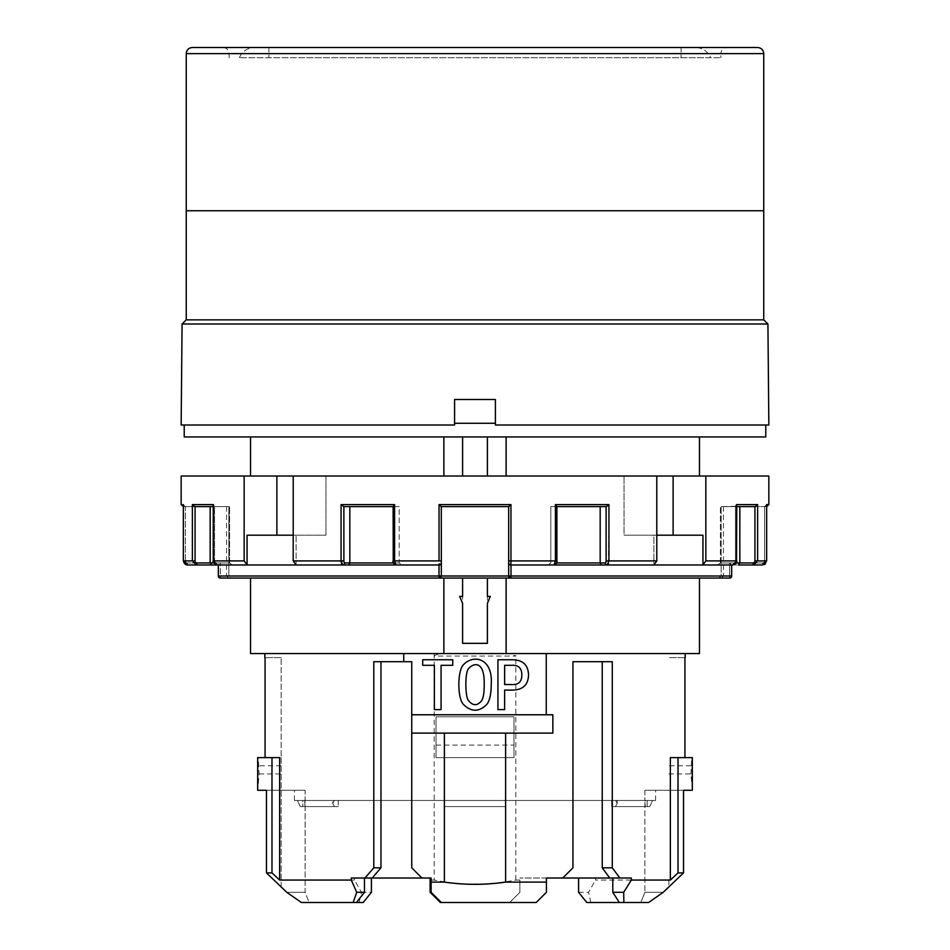 <?xml version="1.0" encoding="UTF-8"?>
<svg xmlns="http://www.w3.org/2000/svg" width="950" height="950" viewBox="0 0 950 950"><rect width="100%" height="100%" fill="white"/><g stroke="black" fill="none" stroke-linecap="round" stroke-linejoin="round"><path stroke-width="0.71" stroke-dasharray="4.75 3.56" d="M306.541 57.701L720.884 57.701L306.541 57.701M710.648 57.701L239.352 57.701L710.648 57.701C707.667 51.229 702.608 47.833 695.459 47.5L254.541 47.5L695.459 47.5C702.572 47.809 707.643 51.217 710.648 57.701M606.112 506.623L600.174 506.623L606.112 506.623L606.112 560.904A2.042 0.748 -90 0 1 605.364 562.946A2.042 1.9 -90 0 0 607.264 564.989L653.885 564.989L653.885 535.194L702.953 535.194L673.123 535.194L702.953 535.194L702.953 564.989L762.553 564.989L731.666 564.989L729.624 562.946L731.666 564.989L732.818 564.989L717.547 564.989L732.818 564.989C736.321 563.338 737.627 561.972 736.761 560.904L732.818 564.989A2.042 0.748 90 0 0 733.566 562.946A2.042 0.748 -90 0 1 732.818 564.989M766.804 506.623L764.857 506.623L766.638 504.593L766.65 506.623L764.607 506.623L766.638 504.593L766.638 560.904L764.607 560.904L766.65 560.904L762.553 564.989L738.482 564.989L739.836 562.946L739.836 506.623L755.096 506.623L754.918 560.904A2.042 1.9 -90 0 1 753.006 562.946L720.397 562.946L720.397 506.623L736.535 506.243M656.794 535.194L624.055 535.194L653.885 535.194L653.885 564.989L702.953 564.989L705.85 560.904L705.85 476.021L181.153 476.021M183.196 506.623L185.393 506.623L185.393 560.904A2.042 2.042 0 0 0 187.447 562.946L187.447 564.989L186.723 564.929M185.689 564.597L183.362 560.904L183.362 504.593L181.153 504.593M218.334 564.989L187.447 564.989L218.334 564.989L220.376 562.946L218.334 564.989L218.334 576.009L228.855 576.009L231.206 578.051L220.376 578.051L699.461 578.051M195.083 506.623L192.375 504.593L192.375 560.904L196.246 564.989A2.042 0.748 90 0 0 196.994 562.946A2.042 1.9 90 0 1 195.083 560.904L195.083 506.623L229.603 506.623L194.904 506.623L214.356 506.623L213.465 504.593L192.375 504.593M220.376 578.051L220.376 576.009L220.376 578.051A2.042 2.019 90 0 1 218.357 576.009L218.334 576.009A2.042 2.042 0 0 0 220.376 578.051L231.206 578.051L228.855 576.009L226.563 576.009L228.855 576.009L228.855 506.623L185.393 506.623L185.393 560.904L183.362 560.904L185.393 560.904A2.042 2.042 0 0 0 187.447 562.946L220.376 562.946L187.447 562.946L187.447 564.989L232.453 564.989L229.603 562.946L232.453 564.989L217.182 564.989L296.115 564.989L296.115 535.194L293.206 535.194M556.89 506.623L556.89 560.904L555.406 560.904L554.099 564.989L548.091 564.989L607.988 564.585M607.561 505.899L606.195 506.623L556.807 506.623L555.406 504.593L555.406 560.904L510.957 560.904L510.957 504.593L439.043 504.593L439.043 560.904L393.253 560.904A2.042 0.748 -90 0 0 394.001 562.946A2.042 1.9 -90 0 0 395.901 564.989L439.292 564.989L395.901 564.989L394.594 560.904L394.594 504.593L341.062 504.593L341.062 560.904L343.888 560.904L343.805 506.623L393.193 506.623L393.454 505.899M341.549 563.789L342.736 564.989L401.909 564.989L395.901 564.989L401.909 564.989L399.19 562.946L399.19 506.623L343.805 506.623L341.062 504.593M753.006 562.946A2.042 0.748 -90 0 0 753.754 564.989L757.625 560.904L757.625 504.593L736.535 504.593L735.644 506.623L755.096 506.623L756.806 505.899M605.364 562.946L555.999 562.946A2.042 0.748 90 0 0 556.747 560.904A2.042 0.748 90 0 1 555.999 562.946A2.042 1.9 -90 0 1 554.099 564.989L731.666 564.989L653.885 564.989L656.794 560.904L656.794 476.021L624.055 476.021L656.794 476.021M550.81 562.946L548.091 564.989L550.81 562.946L550.81 506.623L600.174 506.623L550.81 506.623L550.81 562.946M718.794 578.051L729.624 578.051L718.794 578.051L729.624 578.051L729.624 576.009L721.145 576.009L718.794 578.051L721.394 578.051L718.794 578.051L721.145 576.009L721.145 506.623L764.607 506.623L721.145 506.623L723.437 506.623L721.145 506.623L721.145 576.009L729.624 576.009L729.624 578.051A2.042 2.019 -90 0 0 731.643 576.009L508.666 576.009L508.666 506.623L508.666 576.009L509.473 577.636M510.993 564.989L510.708 578.051A2.042 2.042 0 0 1 508.666 576.009L441.334 576.009L441.334 506.623L439.043 504.593M443.876 476.021L250.539 476.021L443.876 476.021L443.876 436.941L443.876 476.021L443.876 436.941L462.603 436.941L462.603 476.021L443.876 476.021L487.397 476.021L462.603 476.021M506.124 476.021L699.461 476.021L506.124 476.021L506.124 436.941L506.124 476.021L506.124 436.941L699.461 436.941L506.124 436.941M293.206 476.021L325.945 476.021L293.206 476.021L293.206 560.904L296.115 564.989L218.357 564.989L439.292 564.989L441.334 562.946A2.042 2.042 0 0 1 439.292 564.989L439.114 563.789M768.847 476.021L705.85 476.021M325.945 476.021L325.945 535.194L247.047 535.194L325.945 535.194L325.945 476.021M439.043 560.904L441.334 560.904L441.334 506.623L508.666 506.623L510.957 504.593M608.451 563.789L608.938 504.593L555.406 504.593M343.888 506.623L399.19 506.623L399.19 562.946L394.001 562.946L399.19 562.946L401.909 564.989L395.901 564.989A2.042 1.9 -90 0 1 394.001 562.946L344.636 562.946A2.042 1.9 90 0 1 342.736 564.989L296.115 564.989L296.115 535.194L247.047 535.194L247.047 564.989L244.15 560.904L214.534 560.904A2.042 1.9 -90 0 0 216.434 562.946L229.603 562.946L216.434 562.946A2.042 1.9 -90 0 1 214.534 560.904L213.465 560.904L217.182 564.989A2.042 0.748 -90 0 1 216.434 562.946A2.042 0.748 -90 0 0 217.111 564.977M439.007 564.989L439.007 576.009L439.292 578.051L441.334 576.009L440.527 577.636M624.055 535.194L673.123 535.194L624.055 535.194L624.055 476.021L624.055 535.194M211.518 564.989L210.164 562.946L210.164 506.623M434.186 655.524L440.444 653.553L443.876 653.553L443.876 578.051L250.539 578.051L487.397 578.051L462.603 578.051L462.603 643.352L487.397 643.352L462.603 643.352L487.397 643.352L487.397 578.051L506.124 578.051L506.124 653.553L509.556 653.553L515.814 656.058L434.186 656.058L434.186 653.553L264.824 653.553L509.556 653.553M487.397 578.051L506.124 578.051L506.124 653.553L506.124 578.051M443.876 578.051L443.876 653.553L443.876 578.051L462.603 578.051M601.243 564.989L600.174 562.946L600.174 506.623M276.877 476.021L276.877 535.194M244.15 560.904L244.15 476.021M213.465 560.904L213.465 504.593L214.534 506.623L213.239 506.623M508.666 562.946A2.042 2.042 0 0 0 510.708 564.989L508.666 562.946L510.708 564.989L554.099 564.989C556.629 563.611 557.555 562.246 556.89 560.904L556.747 506.623L556.747 560.904M399.19 506.623L393.253 506.623L399.19 506.623M439.292 564.989L441.334 562.946L441.334 576.009A2.042 2.042 0 0 1 439.292 578.051A2.042 2.042 0 0 0 441.334 576.009L218.357 576.009L220.376 576.009L220.376 562.946L220.376 576.009L228.855 576.009L228.855 506.623L185.143 506.623L183.362 504.593L185.143 506.623L183.35 506.623L183.362 504.593M762.553 564.989L762.553 562.946L762.553 564.989M302.848 800.47L297.469 800.47L300.2 806.597L297.469 800.47L304.819 800.47L302.848 800.47L302.848 806.597L300.2 806.597L304.819 806.597L302.848 806.597L302.848 800.47M300.2 806.597L334.519 806.597L332.749 803.332L334.4 800.47L332.749 803.332L334.519 806.597L338.319 806.597L300.2 806.597M645.181 800.47L611.681 800.47L611.681 806.597L647.152 806.597L645.181 806.597L645.181 800.47L647.152 800.47L645.181 800.47L645.181 806.597L611.681 806.597L615.481 806.597L617.251 803.332L615.481 806.597L611.681 806.597L611.681 800.47L617.251 800.47L617.251 803.332L615.6 800.47L617.251 803.332L615.6 800.47L617.251 800.47L611.681 800.47L645.181 800.47M338.319 800.47L338.319 806.597L304.819 806.597L338.319 806.597L338.319 800.47L304.819 800.47L338.319 800.47M334.4 800.47L332.749 803.332L332.749 800.47L332.749 803.332L334.4 800.47L297.469 800.47M444.386 800.47L505.614 800.47L505.614 806.597L444.386 806.597L505.614 806.597L505.614 800.47L444.386 800.47L444.386 806.597L505.614 806.597L444.386 806.597L444.386 800.47L444.386 806.597L444.386 800.47L505.614 800.47L505.614 806.597L505.614 800.47M647.152 800.47L652.531 800.47L649.8 806.597L652.531 800.47L647.152 800.47L647.152 806.597L649.8 806.597L647.152 806.597L647.152 800.47M617.251 800.47L617.251 803.332L615.6 800.47L617.251 800.47M615.481 806.597L649.8 806.597L615.481 806.597M484.215 684.546C484.702 660.796 473.991 662.494 468.623 668.527C464.93 671.852 464.942 697.217 468.623 700.732C473.029 705.969 477.351 705.969 481.603 700.732C483.348 698.096 484.227 692.704 484.215 684.546M586.779 902.5L648.613 902.5L640.87 902.5L648.613 902.5L663.231 892.299L644.896 892.299L640.87 902.5L619.341 902.5L640.87 902.5L644.896 892.299L663.231 892.299L668.859 886.944L668.859 880.056L595.555 880.056L595.555 878.014L562.744 878.014L572.945 867.813L572.945 661.711L612.287 661.711M511.338 684.546C518.344 685.021 521.835 681.827 521.835 674.939C521.835 668.028 518.344 664.822 511.338 665.309L504.628 665.309L504.628 684.546L511.338 684.546M519.888 880.056L519.888 892.299L519.888 880.056L515.814 880.056C488.49 885.376 461.284 885.376 434.186 880.056L434.186 653.553L440.444 653.553M515.814 880.056L515.814 655.524M436.026 757.625L513.974 757.625L513.974 716.811L436.026 716.811L436.026 757.625L513.974 757.625L513.974 716.811L436.026 716.811L436.026 757.625M250.539 653.553L699.461 653.553M351.274 878.014L431.122 878.014L431.122 892.299M487.397 603.381L490.307 596.41L487.397 596.41M443.876 436.941L462.603 436.941M266.475 790.269L305.104 790.269L294.405 790.269L305.104 790.269L305.104 892.299L309.13 902.5L301.387 902.5L309.13 902.5L305.104 892.299L286.769 892.299L281.141 886.944L281.141 657.626L281.141 757.625L265.074 757.625L279.644 757.625M590.876 902.5L588.537 892.299L595.555 880.056M281.141 886.944L281.141 757.625L257.676 757.625M301.387 902.5L359.124 902.5L361.463 892.299L354.445 880.056L281.141 880.056M668.859 880.056L668.859 886.944M286.769 892.299L305.104 892.299L305.104 800.47L294.405 800.47L644.896 800.47L644.896 892.299L644.896 800.47L655.595 800.47L305.104 800.47L305.104 790.269L257.83 790.269L259.065 773.941L258.293 757.625M462.603 596.41L459.693 596.41L462.603 603.381M421.942 878.014L411.742 867.813L411.742 661.711L373.801 661.711M763.741 210.544L186.259 210.544M685.176 210.746L186.461 210.746L685.176 210.746M757.625 47.5L192.375 47.5M229.116 57.701L229.116 53.627C228.784 49.934 226.741 47.892 222.989 47.5L727.011 47.5C723.259 47.892 721.216 49.934 720.884 53.627L229.116 53.627L720.884 53.627L720.884 57.701M239.352 57.701C242.333 51.229 247.392 47.833 254.541 47.5C247.428 47.809 242.357 51.217 239.352 57.701M268.897 47.5L268.897 57.701L268.897 47.5M681.102 47.5L681.102 57.701L681.102 47.5M422.714 665.309L422.714 659.763L452.746 659.763L452.746 665.309L441.073 665.309L441.073 709.614L434.376 709.614L434.376 665.309L422.714 665.309M411.742 733.127L552.852 733.127M361.463 892.299L371.414 892.299M363.221 902.5L359.124 902.5M371.414 878.014L430.113 878.014L371.414 878.014M431.288 893.475L440.313 902.5L509.687 902.5L519.888 892.299L509.687 902.5L441.334 902.5L536.216 902.5M430.113 892.299L430.113 878.014M434.186 880.056L430.113 880.056M631.346 878.014L546.416 878.014L546.416 882.099M644.896 790.269L644.896 800.47L644.896 790.269L683.525 790.269L644.896 790.269M504.628 690.092L504.628 709.614L497.931 709.614L497.931 659.763L513.071 659.763C523.094 660.155 528.247 665.202 528.533 674.939C528.247 684.641 523.094 689.7 513.071 690.092L504.628 690.092M491.209 684.546C491.209 693.678 489.808 700.245 486.994 704.235C479.144 712.191 471.224 712.191 463.232 704.235C457.413 697.894 457.401 671.187 463.232 665.024C472.72 654.039 493.24 657.459 491.209 684.546M354.445 880.056L354.445 878.014M281.141 657.626L265.074 657.626L281.141 657.626M668.859 773.941L690.935 773.941L692.324 790.269M768.847 425.006L495.401 425.006L765.783 425.006L495.401 425.006L495.401 399.499L454.599 399.499L454.599 425.006L454.599 399.499L495.401 399.499L454.599 399.499M181.153 425.006L454.599 425.006M767.921 323.997L182.079 323.997M495.401 425.006L495.401 399.499M454.599 423.272L495.401 423.272M595.555 878.014L562.744 878.014M546.416 878.014L519.888 878.014L546.416 878.014M670.356 757.625L692.324 757.625M684.926 657.626L668.859 657.626L684.926 657.626M578.586 892.299L588.537 892.299M186.259 210.746L763.741 210.746M186.259 319.853L763.741 319.853M184.217 436.941L765.783 436.941M356.369 902.5L309.13 902.5L356.369 902.5M690.935 773.941L691.707 757.625M690.935 765.783L668.859 765.783M510.886 563.789L510.957 560.904L508.666 560.904L508.666 506.623L441.334 506.623L508.689 506.623M555.999 562.946A2.042 1.9 90 0 1 554.099 564.989M736.226 562.946L720.397 562.946L733.566 562.946L720.397 562.946L717.547 564.989L720.397 562.946L720.397 506.623L754.918 506.623M228.855 506.623L226.563 506.623L228.855 506.623M673.123 476.021L673.123 535.194M214.534 506.623L229.603 506.623L214.534 506.623L214.534 560.904L214.534 506.623M213.774 562.946L229.603 562.946L229.603 506.623L229.603 562.946L196.994 562.946M349.826 562.946L349.826 506.623M441.334 576.009L441.334 506.623M487.397 436.941L487.397 476.021M411.742 714.768L552.852 714.768M436.026 745.085L513.974 745.085M259.065 773.941L281.141 773.941M281.141 765.783L259.065 765.783M736.761 505.519L736.761 560.904L735.466 560.904A2.042 1.9 90 0 1 733.566 562.946A2.042 1.9 90 0 0 735.466 560.904L735.466 506.623L735.466 560.904L736.535 560.904L705.85 560.904M183.362 560.904L195.083 560.904M764.607 560.904L764.607 506.623L764.607 560.904A2.042 2.042 0 0 1 762.553 562.946L729.624 562.946L729.624 576.009L729.624 562.946L762.553 562.946A2.042 2.042 0 0 0 764.607 560.904M754.918 560.904L766.638 560.904L765.486 563.766M656.794 560.904L606.112 560.904M393.253 506.623L393.253 560.904L393.253 506.623M218.357 576.009L218.357 564.989M186.259 53.627L763.741 53.627M344.636 562.946A2.042 0.748 90 0 1 343.888 560.904M510.708 578.051A2.042 2.042 0 0 1 508.666 576.009M736.535 504.593L736.535 560.904M394.001 562.946A2.042 0.748 -90 0 1 393.253 560.904M768.847 504.593L766.638 504.593M341.062 560.904L293.206 560.904M731.643 564.989L731.643 576.009M304.819 800.47L304.819 806.597L304.819 800.47M184.537 563.778L187.447 564.989M395.901 564.989C393.276 563.184 392.338 561.83 393.11 560.904L393.11 506.552M723.437 506.623L723.437 576.009L721.394 578.051M217.182 564.989C214.106 563.932 212.788 562.578 213.239 560.904L213.239 505.519M226.563 506.623L226.563 576.009L228.606 578.051M652.531 800.47L615.6 800.47M294.405 800.47L294.405 790.269M655.595 800.47L655.595 790.269M731.666 564.989L731.666 576.009"/><path stroke-width="1.43" d="M556.89 506.623L606.195 506.623L608.938 504.593L608.938 560.904L607.264 564.989L554.099 564.989L555.406 560.904L555.406 504.593L608.938 504.593L607.561 505.899M732.818 564.989L736.761 560.904C737.271 562.519 735.953 563.884 732.818 564.989L607.264 564.989A2.042 1.9 90 0 1 605.364 562.946A2.042 0.748 -90 0 0 606.112 560.904L606.112 506.623M556.747 560.904L556.89 560.904C557.413 562.412 556.486 563.778 554.099 564.989L653.885 564.989L656.794 560.904L656.794 476.021L768.847 476.021L768.847 504.593L766.65 506.623L766.65 560.904L766.638 504.593L768.847 504.593M343.888 506.623L343.888 560.904A2.042 0.748 90 0 0 344.636 562.946A2.042 1.9 90 0 1 342.736 564.989L296.115 564.989L293.206 560.904L293.206 476.021L656.794 476.021M555.999 562.946L600.174 562.946L601.243 564.989M735.644 506.623L736.535 504.593L757.625 504.593L757.625 560.904L753.754 564.989L738.482 564.989L739.836 562.946L739.836 506.623L736.761 506.623L755.096 506.623L757.625 504.593L756.806 505.899M736.761 505.519L736.535 560.904L736.535 504.593M705.85 476.021L705.85 560.904L702.953 564.989L702.953 535.194L656.794 535.194M186.723 564.929L185.689 564.597M510.993 564.989L510.993 576.009L731.643 576.009A2.042 2.019 -90 0 1 729.624 578.051L510.708 578.051A2.042 2.042 0 0 1 508.666 576.009L508.666 506.623L441.311 506.623L441.334 562.946A2.042 2.042 0 0 1 439.292 564.989L247.047 564.989L247.047 535.194L293.206 535.194M213.239 506.623L194.904 506.623L192.375 504.593L213.465 504.593L213.239 505.519L213.429 504.664M393.253 560.904L393.11 506.54L394.594 504.593L394.594 560.904L395.901 564.989L342.736 564.989L341.062 560.904L341.549 563.789M555.406 504.593L556.89 506.552L556.89 560.904L510.957 560.904L510.886 563.789M183.362 505.079L181.153 504.593L181.153 476.021L293.206 476.021M439.292 564.989L439.114 563.789M276.877 476.021L276.877 535.194M607.988 564.585L608.451 563.789M344.636 562.946L349.826 562.946L348.757 564.989L349.826 562.946L349.826 506.623M217.111 564.977A2.042 0.748 -90 0 0 217.182 564.989L187.447 564.989L183.35 560.904L187.447 564.989M213.465 504.593L213.465 560.904L217.182 564.989C213.679 563.338 212.373 561.972 213.239 560.904L213.239 505.519M506.124 578.051L506.124 653.553L699.461 653.553L699.461 578.051L718.794 578.051M440.527 577.636L439.292 578.051A2.042 2.042 0 0 0 441.334 576.009L510.993 576.009L510.708 578.051A2.042 2.042 0 0 1 508.666 576.009L510.708 578.051L220.376 578.051A2.042 2.019 90 0 1 218.357 576.009L439.007 576.009L439.007 564.989M508.689 506.623L510.957 504.593L510.957 560.904L508.666 560.904L508.666 576.009M213.465 560.904L244.15 560.904L247.047 564.989L217.182 564.989M183.362 504.593L183.362 560.904L183.35 506.623L181.153 504.593M762.553 564.989L753.754 564.989A2.042 0.748 90 0 1 753.006 562.946A2.042 1.9 -90 0 0 754.918 560.904L766.65 560.904L762.553 564.989M509.473 577.636L510.708 578.051M484.215 684.546C484.702 660.796 473.991 662.494 468.623 668.527C464.93 671.852 464.942 697.217 468.623 700.732C473.029 705.969 477.351 705.969 481.603 700.732C483.348 698.096 484.227 692.704 484.215 684.546M422.714 659.763L422.714 665.309L434.376 665.309L434.376 709.614L441.073 709.614L441.073 665.309L452.746 665.309L452.746 659.763L422.714 659.763M578.586 878.014L578.586 892.299L586.779 902.5L623.889 902.5L623.687 892.299L612.797 892.299L619.341 902.5M380.962 661.711L380.962 867.813L372.151 878.014L431.122 878.014L431.122 892.299L441.334 902.5L431.122 892.299M487.397 578.051L487.397 596.41L490.307 596.41L487.397 603.381L487.397 643.352L462.603 643.352L462.603 603.381L459.693 596.41L462.603 596.41L462.603 578.051M443.876 436.941L443.876 476.021M662.756 892.644L648.66 902.464M286.769 892.299L301.387 902.5L286.769 892.299L266.475 872.908L271.985 872.908L271.985 757.625L257.676 757.625L257.676 790.269L266.475 790.269L266.475 872.908M364.479 878.014L364.479 892.299L356.369 902.5L301.387 902.5M353.139 902.5L356.725 892.299L351.274 880.056L351.274 878.014L372.151 878.014M271.985 872.908L279.644 880.056L351.274 880.056M186.259 319.853L186.259 210.746L763.741 210.746L763.741 319.853L186.259 319.853L182.079 323.997L181.153 425.006L454.575 425.006L454.599 399.499L454.575 425.006L454.599 399.499L495.401 399.499L495.401 425.006L495.401 399.499M511.338 665.309L504.628 665.309L504.628 684.546L511.338 684.546C518.344 685.021 521.835 681.827 521.835 674.939C521.835 668.028 518.344 664.822 511.338 665.309M486.994 704.235C479.144 712.191 471.224 712.191 463.232 704.235C457.413 697.894 457.401 671.187 463.232 665.024C472.72 654.039 493.24 657.459 491.209 684.546C491.209 693.678 489.808 700.245 486.994 704.235M186.461 210.746L763.539 210.746M192.375 47.5L757.625 47.5C761.377 47.892 763.408 49.934 763.741 53.627L186.259 53.627C186.592 49.934 188.623 47.892 192.375 47.5M727.011 47.5L222.989 47.5M364.479 892.299L356.725 892.299M546.25 653.553L546.25 714.768L552.852 714.768L552.852 733.127L411.742 733.127L411.742 661.711L403.75 661.711L403.75 653.553M371.414 878.014L371.414 892.299L363.221 902.5L356.369 902.5M430.113 878.014L430.113 892.299L431.288 893.475M380.962 867.813L373.801 867.813L373.801 661.711L403.75 661.711M546.416 892.299L536.216 902.5L546.416 892.299L546.416 882.099L546.416 892.299M431.122 882.099L444.386 882.099C464.799 885.068 485.201 885.068 505.614 882.099L546.416 882.099L546.416 878.014L562.744 878.014L572.945 867.813L572.945 661.711L612.287 661.711L612.287 867.813L619.863 878.014L562.744 878.014M663.231 892.299L683.525 872.908L683.525 790.269L692.17 790.269M536.216 902.5L440.313 902.5L430.113 892.299M546.25 714.768L411.742 714.768M265.074 657.626L265.074 757.625M279.644 880.056L279.644 757.625L271.985 757.625M373.801 867.813L364.954 878.014M623.687 892.299L631.346 880.056L670.356 880.056L678.015 872.908L678.015 757.625L692.324 757.625L692.324 790.269L683.525 790.269M505.614 882.099L505.614 733.127M444.386 882.099L444.386 733.127M182.079 323.997L767.921 323.997L768.847 425.006L495.401 425.006M462.603 436.941L462.603 476.021M487.397 436.941L487.397 476.021M497.931 659.763L513.071 659.763C523.094 660.155 528.247 665.202 528.533 674.939C528.247 684.641 523.094 689.7 513.071 690.092L504.628 690.092L504.628 709.614L497.931 709.614L497.931 659.763M612.797 878.014L612.797 892.299M631.346 880.056L631.346 878.014L619.863 878.014M678.015 757.625L670.356 757.625L670.356 880.056M684.926 757.625L684.926 657.626M648.613 902.5L623.889 902.5M678.015 872.908L683.525 872.908M612.287 867.813L602.229 867.813L609.769 878.014M765.783 425.006L765.783 436.941L184.217 436.941L184.217 425.006M421.942 878.014L411.742 867.813L411.742 733.127M506.124 653.553L443.876 653.553L443.876 578.051M393.193 506.623L394.594 504.593L341.062 504.593L343.805 506.623L393.11 506.623M605.364 562.946L600.174 562.946L600.174 506.623M244.15 560.904L244.15 476.021M508.666 562.946A2.042 2.042 0 0 0 510.708 564.989L554.099 564.989M441.311 506.623L439.043 504.593L510.957 504.593M395.901 564.989C393.371 563.611 392.445 562.246 393.11 560.904L441.334 560.904L441.334 576.009A2.042 2.042 0 0 1 439.292 578.051L439.007 576.009L441.334 576.009M673.123 476.021L673.123 535.194M195.083 506.623L195.083 560.904A2.042 1.9 90 0 0 196.994 562.946L210.164 562.946L210.164 506.623M196.994 562.946A2.042 0.748 90 0 1 196.246 564.989L192.375 560.904L192.375 504.593M213.774 562.946L210.164 562.946L211.518 564.989M506.124 436.941L506.124 476.021M250.539 578.051L250.539 653.553L443.876 653.553M495.401 423.272L454.599 423.272M602.229 867.813L602.229 661.711M606.112 560.904L656.794 560.904M293.206 560.904L341.062 560.904L341.062 504.593M439.043 560.904L439.043 504.593M343.888 560.904L341.062 560.904M754.918 560.904L754.918 506.623M731.643 576.009L731.643 564.989M736.226 562.946L753.006 562.946M705.85 560.904L736.535 560.904M183.35 504.842L183.35 560.904L195.083 560.904M218.357 564.989L218.357 576.009M349.826 562.946L394.001 562.946M183.35 560.904L184.537 563.778M729.624 578.051A2.042 2.042 0 0 0 731.666 576.009A2.042 2.042 0 0 1 729.624 578.051M250.539 476.021L250.539 436.941M186.259 53.627L186.259 210.544M763.741 53.627L763.741 210.544M264.824 653.553L264.824 657.626M218.334 564.989L218.334 576.009A2.042 2.042 0 0 0 220.376 578.051M731.666 564.989L731.666 576.009M764.477 564.502L766.65 560.904L766.65 504.842M764.311 564.597L765.486 563.766M699.461 476.021L699.461 436.941M763.741 319.853L767.921 323.997M685.176 653.553L685.176 657.626"/></g></svg>
